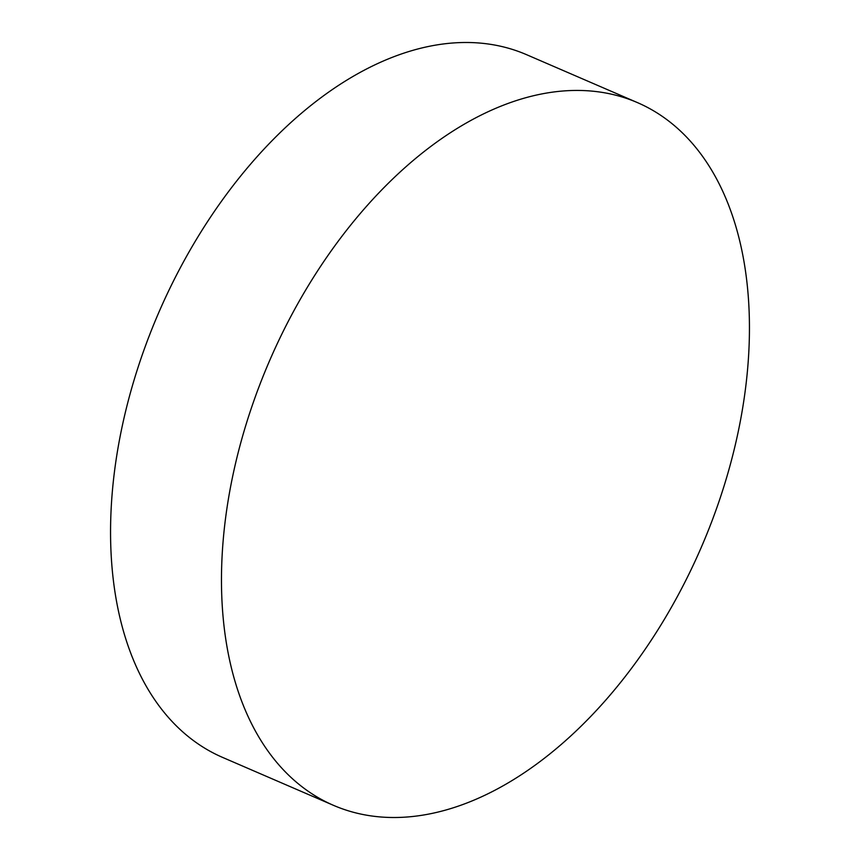 <?xml version="1.0" encoding="UTF-8"?>
<svg xmlns="http://www.w3.org/2000/svg" width="860" height="860" viewBox="0 0 860 860"><rect width="100%" height="100%" fill="white"/><g stroke="black" fill="none" stroke-linecap="round" stroke-linejoin="round"><path stroke-width="1.29" d="M333.572 805.379L222.654 757.434A382.829 235.167 -66.6 0 1 149.328 335.604A382.829 235.167 -66.6 0 1 526.428 54.621L637.346 102.566A382.829 235.167 -66.6 0 1 710.672 524.396A382.829 235.167 -66.6 0 1 333.572 805.379A382.829 235.167 -66.6 0 1 260.247 383.538A382.829 235.167 -66.6 0 1 637.346 102.566"/></g></svg>
